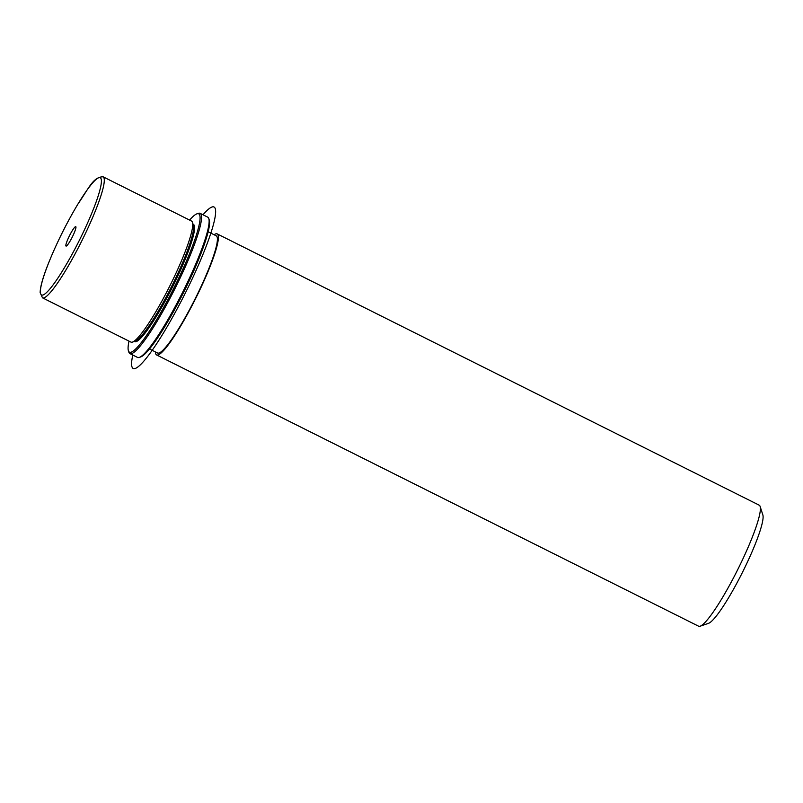 <?xml version="1.0" encoding="UTF-8"?>
<svg xmlns="http://www.w3.org/2000/svg" width="803" height="803" viewBox="0 0 803 803"><rect width="100%" height="100%" fill="white"/><g stroke="black" fill="none" stroke-linecap="round" stroke-linejoin="round"><path stroke-width="1.2" d="M42.499 297.833L130.939 342.098A67.683 9.656 -63.4 0 0 132.495 342.088A67.683 9.656 -63.4 0 0 185.623 250.536A67.683 9.656 -63.4 0 0 192.449 222.301A67.683 9.656 -63.4 0 0 191.516 221.046L103.085 176.79C92.927 176.971 88.982 188.243 77.921 204.042C65.685 224.629 55.437 245.487 47.166 266.596C42.549 278.651 40.21 287.354 40.15 292.693L42.499 297.833A67.683 9.656 -63.4 0 0 66.428 269.156A67.683 9.656 -63.4 0 0 97.193 206.271A67.683 9.656 -63.4 0 0 103.085 176.79M132.495 342.088L135.305 341.114A65.535 9.345 -63.4 0 0 186.748 252.473A65.535 9.345 -63.4 0 0 193.352 225.131L192.449 222.301M134.402 341.426L134.753 341.606A65.535 9.345 -63.4 0 0 157.91 313.832A65.535 9.345 -63.4 0 0 187.701 252.945A65.535 9.345 -63.4 0 0 193.413 224.398L193.061 224.228M149.499 348.984L157.569 353.019A65.535 9.345 -63.4 0 0 180.735 325.255A65.535 9.345 -63.4 0 0 210.516 264.368A65.535 9.345 -63.4 0 0 216.228 235.821L208.158 231.776M155.411 351.945A67.683 9.656 -63.4 0 0 156.605 354.946A67.683 9.656 -63.4 0 0 180.524 326.269A67.683 9.656 -63.4 0 0 211.289 263.384A67.683 9.656 -63.4 0 0 217.191 233.894A67.683 9.656 -63.4 0 0 214.07 234.737M156.605 354.946L698.61 626.21A67.683 9.656 -63.4 0 0 700.166 626.199A67.683 9.656 -63.4 0 0 753.294 534.647A67.683 9.656 -63.4 0 0 760.12 506.422A67.683 9.656 -63.4 0 0 759.186 505.167L217.191 233.894M700.166 626.199L708.607 623.299A61.239 8.733 -63.4 0 0 756.677 540.459A61.239 8.733 -63.4 0 0 762.85 514.914L760.12 506.422M71.467 232.017A10.861 1.546 116.6 0 1 75.753 226.647A10.861 1.546 116.6 0 1 70.323 240.709A10.861 1.546 116.6 0 1 66.037 246.069A10.861 1.546 116.6 0 1 71.467 232.017M129.012 341.134A77.349 11.031 -63.4 0 0 128.4 350.74A77.349 11.031 -63.4 0 0 154.266 323.569A77.349 11.031 -63.4 0 0 191.957 247.525A77.349 11.031 -63.4 0 0 196.916 213.839A77.349 11.031 -63.4 0 0 189.598 220.082M128.4 350.74L128.851 352.156A78.423 11.182 -63.4 0 0 129.925 353.601A78.423 11.182 -63.4 0 0 157.649 320.377A78.423 11.182 -63.4 0 0 193.292 247.515A78.423 11.182 -63.4 0 0 200.128 213.347A78.423 11.182 -63.4 0 0 198.321 213.357L196.916 213.839M129.925 353.601L137.534 357.415A78.423 11.182 -63.4 0 0 139.341 357.405L140.756 356.913A77.349 11.031 -63.4 0 0 201.463 252.283A77.349 11.031 -63.4 0 0 209.272 220.022L208.81 218.607A78.423 11.182 -63.4 0 0 207.736 217.151L200.128 213.347M139.341 357.405A78.423 11.182 -63.4 0 0 200.901 251.319A78.423 11.182 -63.4 0 0 208.81 218.607M202.998 214.782A90.237 12.868 116.6 0 1 189.398 284.774A90.237 12.868 116.6 0 1 146.136 358.389A90.237 12.868 116.6 0 1 132.796 355.036M94.513 206.311A65.535 9.345 -63.4 0 0 90.187 185.874A65.535 9.345 -63.4 0 0 47.277 266.415A65.535 9.345 -63.4 0 0 51.603 286.842A65.535 9.345 -63.4 0 0 94.513 206.311"/></g></svg>
